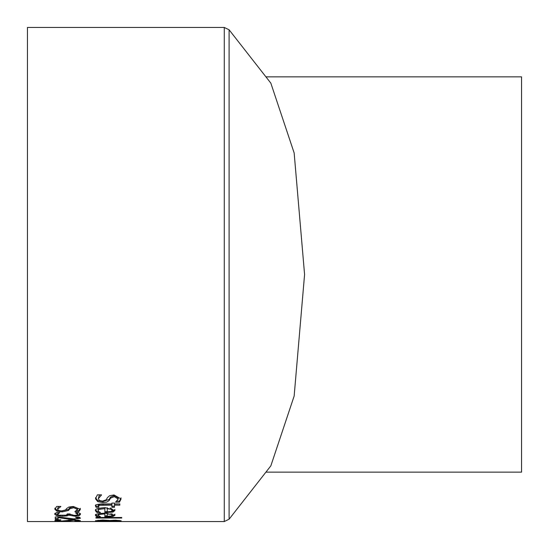 <?xml version="1.0" encoding="UTF-8"?>
<svg xmlns="http://www.w3.org/2000/svg" width="549" height="549" viewBox="0 0 549 549"><rect width="100%" height="100%" fill="white"/><g stroke="black" fill="none" stroke-linecap="round" stroke-linejoin="round"><path stroke-width="0.82" d="M100.467 512.553L97.063 512.553L95.505 510.707C94.558 509.156 97.756 508.134 105.092 507.64L114.988 510.474L112.922 512.066L112.922 511.037L111.495 511.332M114.988 509.438L112.922 511.037M107.254 511.62L104.873 511.62M112.922 512.066L104.873 512.649L104.873 507.681C99.609 508.045 97.393 508.703 98.23 509.657L98.23 510.694L99.046 511.826L100.467 512.505M97.063 512.553L97.063 511.524L95.505 509.671M98.662 511.524L97.063 511.524M104.873 508.724C99.568 509.095 97.351 509.753 98.23 510.694M112.421 510.412L110.96 509.232L107.254 508.724L107.254 511.785L110.98 511.476L112.421 510.412L112.421 509.383L110.198 507.99M110.96 509.232L110.96 508.189M107.254 508.724L107.254 507.695M101.531 494.972L98.326 498.664L99.458 500.523L102.45 501.134L106.238 499.789L107.357 497.723L109.539 495.747L114.007 494.944L121.068 498.952L119.469 502.184L115.544 502.184L118.227 499.055L118.227 497.964L114.343 495.541L110.5 497.085L109.196 499.405L102.972 501.518L97.729 500.564L95.485 497.689M121.068 497.861L119.469 501.113L117.074 501.113M100.035 494.848L99.122 495.747L98.326 498.664M119.469 502.184L119.469 501.113M118.227 499.055L114.343 496.639L110.5 498.176L109.196 500.482L106.849 502.095L102.972 502.589L97.729 501.642L95.485 498.773L97.406 494.848L101.531 494.848M100.467 516.808L97.063 516.808L95.505 515.463C94.634 514.289 97.832 513.521 105.092 513.157L114.988 515.285L112.922 516.458L112.922 515.449L112.291 515.552M114.988 514.276L112.922 515.449M107.254 515.861L104.873 515.868M112.922 516.458L104.873 516.87L104.873 513.157M97.063 516.808L97.063 515.799L95.505 514.447M98.36 515.799L97.063 515.799M104.873 513.981C99.602 514.255 97.386 514.742 98.23 515.449L100.467 516.767M98.23 515.449L98.23 514.44L99.39 513.521M112.421 515.243L110.96 514.365L107.254 513.981L107.254 516.252L110.98 516.026L112.421 515.243L112.03 513.72M110.96 514.365L110.96 513.528M107.254 513.981L107.254 513.198M98.285 506.233L96.089 506.233L95.567 504.963M98.889 507.283L96.089 507.283L95.567 506.02C94.634 505.039 96.651 504.346 101.613 503.934L111.879 503.934L111.879 503.083L114.467 503.083L114.467 503.934L119.792 503.934L119.792 505.155L114.467 505.155L114.467 507.283L111.879 507.283L111.879 504.099L99.451 504.27L98.285 505.258L98.889 507.214M114.467 506.233L111.879 506.233M119.792 503.934L114.467 504.099L114.467 505.155M111.879 505.155L99.451 505.327L99.451 504.27M99.451 505.327L98.285 506.308M96.089 507.283L96.089 506.233M95.924 518.036L95.924 517.487L121.734 517.487L121.734 518.036L95.924 518.036M111.063 520.761L119.071 520.754L111.063 520.761L111.063 520.349M113.341 520.541L113.341 520.191M119.071 520.754L119.071 520.301M108.736 520.63L103.514 520.377L98.106 520.829L100.934 521.173L108.736 520.328M98.106 520.829L98.106 520.184M109.882 520.877L103.871 521.241L111.022 521.392L95.924 521.509L99.472 521.248L95.402 520.761L102.711 520.02L109.917 520.486L115.427 520.157L121.151 520.768L116.024 521.186L109.882 520.877L109.882 520.479M60.857 506.501L57.652 509.149L57.968 509.959L59.896 510.755L61.776 510.893L65.557 509.946L66.683 508.477L68.865 507.056L73.326 506.473L80.394 509.355L78.795 511.627L74.87 511.627L77.553 509.424L73.669 507.701L69.826 508.806L68.522 510.44L62.298 511.901L57.048 511.249L54.811 509.225L56.732 506.411L60.857 506.411M57.652 509.149L57.652 508.106L58.956 506.411M59.916 510.755L57.048 510.213L54.811 508.189M77.553 509.424L77.553 508.388L73.669 506.652L69.826 507.763L68.522 509.403L62.298 510.879L62.298 511.901M78.795 511.627L78.795 510.597L76.819 510.597M80.394 508.312L78.795 510.597M58.022 512.594L57.59 514.31L58.976 515.209L66.402 515.182L67.28 513.933L70.025 513.933M58.208 514.976L54.728 513.342M70.293 514.708L68.742 514.118L66.964 514.907M80.477 513.439L79.077 514.653L77.059 515.031M70.025 514.214L74.17 515.408L76.853 515.106L77.615 514.392L77.615 513.37L76.833 512.464M77.615 514.392L75.446 512.78L78.953 512.78L80.477 514.454L79.077 515.669L74.506 516.149L68.742 515.134L67.143 515.882L62.579 516.252L57.014 515.779L54.728 514.358L56.252 512.594L59.752 512.594M59.752 512.663L57.59 514.31M67.28 514.283L67.28 513.933M67.143 515.882L67.143 514.866M68.742 515.134L68.742 514.118M68.982 515.134L68.982 514.118M79.077 515.669L79.077 514.653M76.833 513.487L76.833 512.78M80.072 517.7L77.615 518.194L75.467 517.103L78.994 517.103L80.477 518.235L73.69 519.34L68.742 519.162L58.112 517.583L58.112 519.478L55.25 519.478L55.25 517L58.75 517L73.511 518.867L76.613 518.681L77.615 518.194L77.594 517.103M76.833 517.583L76.833 517.103M58.112 518.482L55.25 518.482M58.112 517.583L58.112 517M64.521 518.681L64.521 518.064M68.742 519.162L68.742 518.62M57.652 520.164L55.943 520.033M78.919 520.184L77.553 520.198M60.857 519.855L57.652 520.63L61.776 521.042L73.326 519.841L80.394 520.685L78.795 521.193L78.795 520.198M78.795 521.193L74.87 521.193L77.553 520.699L77.553 520.02M77.553 520.699L73.669 520.226L68.522 520.946L57.048 521.118L54.811 520.651L56.732 519.821L60.857 519.821M57.652 520.63L57.652 519.821M64.556 521.55L67.561 521.344L64.556 521.344M224.28 27.45L27.45 27.45L27.45 521.55L224.28 521.55L229.105 519.196L229.105 29.804L224.28 27.45L224.28 521.55M229.105 519.196L270.835 465.861L294.154 396.035L304.578 274.5L294.154 152.965L270.835 83.132L229.105 29.804M265.922 472.14L521.55 472.14L521.55 76.86L265.922 76.86M106.575 512.649L106.575 511.62M96.027 511.75L96.027 510.721M114.343 496.639L114.343 495.541M110.5 498.176L110.5 497.085M109.196 500.482L109.196 499.405M102.972 502.589L102.972 501.518M97.729 501.642L97.729 500.564M106.575 516.87L106.575 515.868M96.027 516.225L96.027 515.216M103.054 505.155L103.054 504.099M103.514 520.377L103.514 520.027M57.048 511.249L57.048 510.213M68.522 510.44L68.522 509.403M69.826 508.806L69.826 507.763M73.669 507.701L73.669 506.652M57.014 515.779L57.014 514.77M62.579 516.252L62.579 515.518M74.506 516.149L74.506 515.408M73.69 519.34L73.69 518.867M73.669 520.226L73.669 519.848M69.826 520.541L69.826 519.944M68.522 520.946L68.522 520.068M57.048 521.118L57.048 520.129"/></g></svg>

